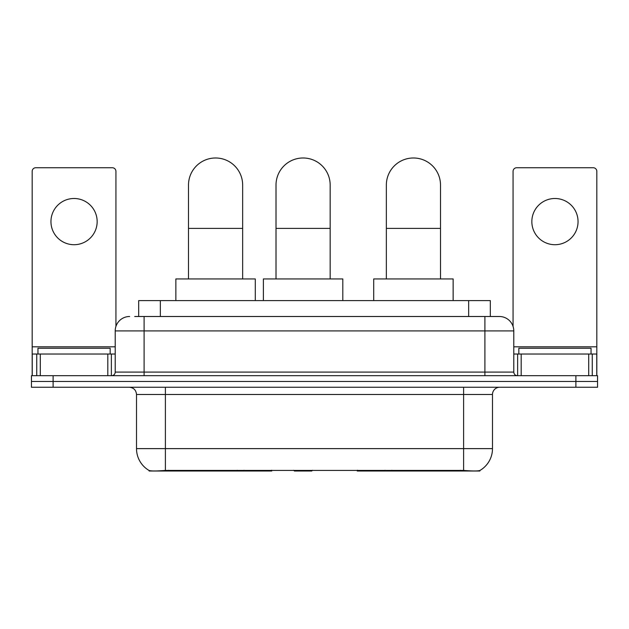 <?xml version="1.0" encoding="UTF-8"?>
<svg xmlns="http://www.w3.org/2000/svg" width="629" height="629" viewBox="0 0 629 629"><rect width="100%" height="100%" fill="white"/><g stroke="black" fill="none" stroke-linecap="round" stroke-linejoin="round"><path stroke-width="0.94" d="M271.744 470.295L271.744 471.011L149.144 471.011L149.144 470.5M138.687 316.489L138.687 300.599L490.313 300.599L490.313 316.489M479.856 470.5L479.856 471.011L357.256 471.011L357.256 470.295M136.509 448.626L165.396 448.626L165.396 394.469L136.509 394.469L136.509 448.626A25.27 25.27 0 0 0 149.002 470.429C150.874 471.152 156.338 471.152 165.396 470.429L463.604 470.429C472.654 471.152 478.119 471.152 479.998 470.429A25.27 25.27 0 0 0 492.491 448.626L492.491 394.469A7.218 7.218 0 0 1 499.709 387.252M53.111 375.694L597.55 375.694L597.55 381.473L31.45 381.473L31.45 387.252L53.111 387.252L53.111 381.473L31.45 381.473L31.45 375.694L53.111 375.694L53.111 381.473L597.55 381.473L597.55 387.252L53.111 387.252M135.038 316.489L494.292 316.489M134.708 316.489L144.096 316.489L144.096 330.925L115.209 330.925L115.209 372.085A3.609 3.609 0 0 1 111.6 375.694M129.653 316.489A14.443 14.443 0 0 0 115.209 330.925M499.347 316.489A14.443 14.443 0 0 1 513.791 330.925L484.904 330.925L484.904 316.489L499.127 316.489M513.791 330.925L513.791 372.085C514.003 374.279 515.206 375.482 517.4 375.694M597.55 375.694L597.55 381.473M110.154 354.033L110.154 348.254L37.952 348.254L37.952 354.033M74.049 198.497A23.108 23.108 0 0 0 50.949 221.605A23.108 23.108 0 0 0 74.049 244.712A23.108 23.108 0 0 0 97.157 221.605A23.108 23.108 0 0 0 74.049 198.497M107.811 375.694L107.811 354.033L40.295 354.033L40.295 375.694M115.933 326.42L115.933 171.347A3.609 3.609 0 0 0 112.324 167.739L35.782 167.739A3.609 3.609 0 0 0 32.173 171.347L32.173 354.033L40.295 354.033M107.811 354.033L115.209 354.033M32.173 375.694L32.173 354.033M591.048 354.033L591.048 348.254L518.846 348.254L518.846 354.033M188.496 278.938L188.496 185.068A27.078 27.078 0 0 1 215.574 157.989A27.078 27.078 0 0 1 242.652 185.068A27.078 27.078 0 0 0 215.574 157.989M242.652 278.938L242.652 185.068M255.288 300.599L255.288 278.938L175.861 278.938L175.861 300.599M386.348 278.938L386.348 185.068A27.078 27.078 0 0 1 413.426 157.989A27.078 27.078 0 0 1 440.504 185.068A27.078 27.078 0 0 0 413.426 157.989M440.504 278.938L440.504 185.068M453.139 300.599L453.139 278.938L373.712 278.938L373.712 300.599M276.013 278.938L276.013 185.068A27.078 27.078 0 0 1 303.092 157.989A27.078 27.078 0 0 1 330.17 185.068A27.078 27.078 0 0 0 303.092 157.989M330.17 278.938L330.17 185.068M312.464 470.295L311.756 471.011L294.427 471.011L293.719 470.295M342.805 300.599L342.805 278.938L263.378 278.938L263.378 300.599M554.951 198.497A23.108 23.108 0 0 0 531.843 221.605A23.108 23.108 0 0 0 554.951 244.712A23.108 23.108 0 0 0 578.051 221.605A23.108 23.108 0 0 0 554.951 198.497M588.705 375.694L588.705 354.033L521.189 354.033L521.189 375.694M596.827 375.694L596.827 354.033L596.827 375.694M588.705 354.033L596.827 354.033L596.827 171.347A3.609 3.609 0 0 0 593.218 167.739L516.676 167.739A3.609 3.609 0 0 0 513.067 171.347L513.067 326.42M513.791 354.033L521.189 354.033M391.812 470.295L391.812 471.011M460.357 471.011L460.357 470.295M237.188 470.295L237.188 471.011M168.643 471.011L168.643 470.295M160.348 316.489L160.348 300.599M468.652 316.489L468.652 300.599M243.973 470.295L243.973 471.011M385.027 470.295L385.027 471.011M357.697 470.295L357.697 471.011M271.303 470.295L271.303 471.011M463.604 387.252L463.604 394.469L165.396 394.469L165.396 387.252M492.491 394.469L463.604 394.469L463.604 448.626L492.491 448.626M463.604 470.429L463.604 448.626L165.396 448.626L165.396 470.429M575.889 387.252L575.889 375.694M144.096 375.694L144.096 372.085L513.791 372.085M115.209 372.085L144.096 372.085L144.096 330.925L484.904 330.925L484.904 375.694M115.209 346.815L32.173 346.815M111.364 354.033L111.364 375.694M32.228 354.033L32.228 375.694M36.741 375.694L36.741 354.033M188.496 228.39L242.652 228.39M386.348 228.39L440.504 228.39M276.013 228.39L330.17 228.39M596.827 346.815L513.791 346.815M596.772 375.694L596.772 354.033M592.259 354.033L592.259 375.694M517.636 375.694L517.636 354.033M136.509 394.469C136.084 390.082 133.678 387.676 129.291 387.252"/></g></svg>
